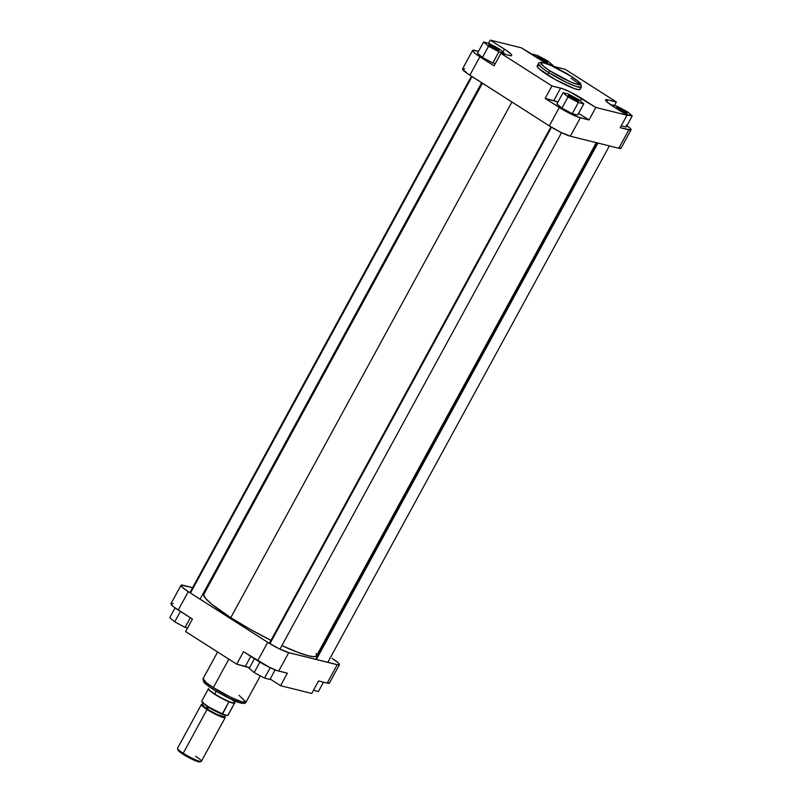 <?xml version="1.0" encoding="UTF-8"?>
<svg xmlns="http://www.w3.org/2000/svg" width="802" height="802" viewBox="0 0 802 802"><rect width="100%" height="100%" fill="white"/><g stroke="black" fill="none" stroke-linecap="round" stroke-linejoin="round"><path stroke-width="1.2" d="M497.912 50.295A5.193 0.702 28.6 0 0 495.967 48.842L496.669 48.27A5.945 0.802 -151.4 0 1 499.065 50.506A5.945 0.802 -151.4 0 1 491.215 46.917L488.769 44.691L491.746 45.594L499.115 50.486L491.215 46.917A5.945 0.802 -151.4 0 1 488.719 44.862A5.945 0.802 -151.4 0 1 491.235 45.373A5.945 0.802 -151.4 0 1 496.669 48.27L495.967 48.842A5.193 0.702 -151.4 0 1 497.912 50.295M546.393 62.355A5.193 0.702 28.6 0 0 544.448 60.902L545.159 60.33A5.945 0.802 -151.4 0 1 547.555 62.566A5.945 0.802 -151.4 0 1 539.706 58.977L537.2 56.902L540.227 57.654L547.606 62.546L539.706 58.977A5.945 0.802 -151.4 0 1 537.2 56.922A5.945 0.802 -151.4 0 1 539.726 57.433A5.945 0.802 -151.4 0 1 545.159 60.33L544.448 60.902A5.193 0.702 -151.4 0 1 546.393 62.355M625.851 113.062A5.193 0.702 28.6 0 0 623.906 111.608L624.608 111.037A5.945 0.802 -151.4 0 1 627.004 113.272A5.945 0.802 -151.4 0 1 619.154 109.684L616.648 107.608L619.685 108.37L627.054 113.252L619.154 109.684A5.945 0.802 -151.4 0 1 616.658 107.638A5.945 0.802 -151.4 0 1 619.174 108.14A5.945 0.802 -151.4 0 1 624.608 111.037L623.906 111.608A5.193 0.702 -151.4 0 1 625.851 113.062M577.36 101.002A5.193 0.702 28.6 0 0 575.415 99.548L576.127 98.977A5.945 0.802 -151.4 0 1 578.523 101.212A5.945 0.802 -151.4 0 1 570.673 97.623L568.167 95.548L571.194 96.31L578.573 101.192L570.673 97.623A5.945 0.802 -151.4 0 1 568.167 95.578A5.945 0.802 -151.4 0 1 570.693 96.08A5.945 0.802 -151.4 0 1 576.127 98.977L575.415 99.548A5.193 0.702 -151.4 0 1 577.36 101.002M550.423 71.147C545.039 67.869 536.378 61.132 543.806 62.887C551.706 64.942 566.583 73.233 571.134 76.3A1.885 0.852 -57.5 0 1 571.265 76.35A1.885 0.852 122.5 0 0 571.134 76.3L577.911 81.092L580.628 84.481L577.751 84.551L570.864 82.055L550.423 71.147L543.646 66.345L540.929 62.957L543.806 62.887L550.693 65.383L571.134 76.3C576.518 79.568 585.179 86.305 577.751 84.551C569.851 82.496 554.974 74.205 550.423 71.147A1.885 0.852 122.5 0 0 548.658 72.571A1.885 0.852 -57.5 0 1 550.423 71.147M538.403 63.649L541.671 67.659L548.658 72.571A24.471 3.288 -151.4 0 1 538.403 63.649L537.15 65.944A24.471 3.288 28.6 0 0 547.405 74.867L548.658 72.571L547.405 74.867A24.471 3.288 28.6 0 0 580.117 89.373L581.37 87.077A24.471 3.288 -151.4 0 1 548.658 72.571L566.212 82.295L576.568 86.606L581.37 87.077L580.798 83.809C580.688 83.689 580.036 82.125 571.255 76.35C557.33 68.13 540.408 58.857 538.403 63.649M575.134 100.08L575.415 99.548L575.134 100.08M623.615 112.14L623.906 111.608L623.615 112.14M544.167 61.433L544.448 60.902L544.167 61.433M495.676 49.373L495.967 48.842L495.676 49.373M626.151 125.102L630.232 128.35L630.903 129.984L620.187 127.708L626.994 115.227L595.826 107.468L589.019 119.959L578.603 113.313L589.019 119.959L577.48 116.871L563.475 109.994L545.149 98.435L557.971 102.024A17.373 2.336 28.6 0 0 553.811 100.591L545.149 98.435L551.956 85.944L500.879 53.353L510.844 55.729L511.596 55.629L511.345 54.466L506.844 50.747L490.263 40.1L521.43 47.849L547.185 63.378L554.834 66.676L565.3 69.373L616.377 101.974L606.412 99.588L605.49 100.12L605.911 100.862L610.412 104.581L626.994 115.227L595.826 107.468L570.072 91.939L562.423 88.651L551.956 85.944L500.879 53.353L494.072 65.834L475.496 53.744L472.99 51.468L472.749 50.305L478.503 51.348L474.804 50.426A17.373 2.336 -151.4 0 0 472.599 50.446A17.373 2.336 -151.4 0 0 479.887 56.782L469.862 75.177L549.31 125.884L560.869 132.36L570.332 136.2L618.813 148.26L621.039 147.959M556.949 103.909L561.911 108.13L572.267 113.683L577.671 115.027L583.756 103.859L578.793 99.638L568.438 94.085L563.034 92.741L567.996 96.962L578.362 102.516L583.756 103.859L578.793 99.638L568.438 94.085L563.034 92.741L556.949 103.909L563.034 92.741L567.996 96.962L561.911 108.13L556.949 103.909M621.199 125.864L626.151 127.097L632.247 115.919L627.284 111.709L616.918 106.145L611.525 104.801L614.111 107.007L611.525 104.801L616.918 106.145L627.284 111.709L632.247 115.919L626.151 127.097L621.199 125.864M477.491 53.203L482.453 57.423L492.819 62.977L495.295 63.599L492.819 62.977L498.904 51.809L504.308 53.153L499.345 48.932L488.979 43.368L483.586 42.035L488.548 46.245L498.904 51.809L504.308 53.153L503.796 54.075L504.308 53.153L499.345 48.932L488.979 43.368L483.586 42.035L477.491 53.203L483.586 42.035L488.548 46.245L482.453 57.423L477.491 53.203M464.769 68.832L462.543 69.132L467.466 73.594L549.31 125.884L559.345 107.488L545.149 98.435L551.956 85.944L560.618 88.1L553.811 100.591L560.618 88.1A17.373 2.336 -151.4 0 1 581.64 98.415L580.277 100.902L581.64 98.415L595.826 107.468L589.019 119.959L580.357 117.804L570.332 136.2L618.813 148.26L628.848 129.864L620.187 127.708L626.994 115.227L612.808 106.165A17.373 2.336 -151.4 0 1 605.52 99.839A17.373 2.336 -151.4 0 1 607.716 99.819L606.693 101.694L607.716 99.819L616.377 101.974L565.3 69.373L556.638 67.218A17.373 2.336 -151.4 0 1 535.626 56.912L521.43 47.849L490.263 40.1L488.538 43.268L490.263 40.1L504.458 49.153L502.914 51.97L504.458 49.153A17.373 2.336 -151.4 0 1 511.736 55.488A17.373 2.336 -151.4 0 1 509.541 55.508L500.879 53.353L494.072 65.834L479.887 56.782L469.862 75.177A17.373 2.336 28.6 0 1 462.574 68.842L472.599 50.446M538.403 65.604L537.109 66.355L539.084 68.822L555.295 79.578L574.473 88.631L578.854 89.714L580.147 88.972M614.442 105.523L616.377 101.974L614.442 105.523M618.813 148.26A17.373 2.336 28.6 0 0 621.009 148.24L631.044 129.844A17.373 2.336 -151.4 0 1 628.848 129.864L618.813 148.26M626.933 125.653A17.373 2.336 -151.4 0 1 631.044 129.844M570.332 136.2L580.357 117.804A17.373 2.336 -151.4 0 1 559.345 107.488L549.31 125.884A17.373 2.336 28.6 0 0 570.332 136.2M489.521 45.724A5.193 0.702 -151.4 0 1 495.967 48.842A5.193 0.702 28.6 0 0 489.521 45.724M538.012 57.784A5.193 0.702 -151.4 0 1 544.448 60.902A5.193 0.702 28.6 0 0 538.012 57.784M617.46 108.491A5.193 0.702 -151.4 0 1 623.906 111.608A5.193 0.702 28.6 0 0 617.46 108.491M568.979 96.43A5.193 0.702 -151.4 0 1 575.415 99.548A5.193 0.702 28.6 0 0 568.979 96.43M580.077 84.822L571.104 78.155M482.453 57.423L488.548 46.245L498.904 51.809L492.819 62.977L482.453 57.423M549.099 64.3L552.789 65.213L547.826 60.992L537.47 55.438L532.067 54.095L534.663 56.29L532.067 54.095L537.47 55.438L547.826 60.992L552.789 65.213L552.478 65.784L552.789 65.213L549.099 64.3M621.43 111.668L626.843 114.576L632.247 115.919L626.623 114.987L621.43 111.668M561.911 108.13L567.996 96.962L578.362 102.516L572.267 113.683L561.911 108.13M572.267 113.683L578.362 102.516L583.756 103.859L577.671 115.027L572.267 113.683M203.788 594.402L205.282 598.051L211.507 604.036L230.775 617.68L511.917 102.024L230.775 617.68L251.467 630.021L270.976 640.347A64.19 8.611 28.6 0 1 230.775 617.68A64.19 8.611 28.6 0 1 203.848 594.272L482.473 83.228M596.307 142.666L316.569 655.735A64.19 8.611 28.6 0 1 281.883 645.59L297.823 652.337L308.449 655.795L313.261 656.627L316.038 656.247L316.63 655.605L316.168 653.45M213.312 689.449A1.885 0.852 -57.5 0 1 213.182 689.389A1.885 0.852 -57.5 0 1 213.342 687.595L206.355 682.672L203.076 678.672A24.471 3.288 28.6 0 0 213.342 687.595L228.841 659.154L213.342 687.595A24.471 3.288 28.6 0 0 246.044 702.091L241.252 701.63L230.896 697.319L213.342 687.595A1.885 0.852 122.5 0 0 213.182 689.389A1.885 0.852 122.5 0 0 213.312 689.449L231.026 699.143L240.63 702.853L243.457 702.231M339.426 664.708L329.401 683.103A17.373 2.336 28.6 0 1 327.196 683.114L337.231 664.718L288.74 652.658L278.715 671.053L287.377 673.209L280.57 685.69L311.737 693.449L318.544 680.968L327.196 683.114L337.231 664.718A17.373 2.336 -151.4 0 0 339.426 664.708A17.373 2.336 -151.4 0 0 332.138 658.372L338.053 662.663L339.457 664.417L338.534 664.948L288.74 652.658L279.286 648.818L267.728 642.342L257.693 660.748L243.507 651.685L269.261 667.214L276.911 670.512L287.377 673.209L280.57 685.69L270.154 679.053L280.57 685.69L311.737 693.449L318.544 680.968L327.918 683.274L329.421 682.813M173.152 603.685L172.44 603.535M171.849 603.455L171.067 604.317L173.854 606.994L192.43 619.094L178.244 610.031L188.269 591.635L182.365 587.345L181.132 585.159L192.62 587.635L183.187 585.29A17.373 2.336 -151.4 0 0 180.991 585.3L170.956 603.706A17.373 2.336 28.6 0 0 178.244 610.031L188.269 591.635L267.728 642.342L188.269 591.635A17.373 2.336 -151.4 0 1 180.991 585.3M204.42 680.918L203.979 682.021M204.901 683.164L211.698 688.397M215.026 690.522L226.425 696.908L238.294 702.141M239.537 702.552L241.572 703.053M242.334 703.153L243.527 702.462M204.741 590.653L205.693 590.884L204.741 590.653M319.527 650.312L320.329 650.833L319.527 650.312M185.623 631.575L236.7 664.176L249.522 667.765A17.373 2.336 28.6 0 0 245.362 666.332L250.805 656.347L245.362 666.332L236.7 664.176L185.623 631.575L192.43 619.094L185.623 631.575M243.507 651.685L236.7 664.176L243.507 651.685M267.728 642.342L257.693 660.748A17.373 2.336 28.6 0 0 278.715 671.053L288.74 652.658A17.373 2.336 -151.4 0 1 267.728 642.342M239.066 695.344L246.044 702.091L260.349 675.865M174.716 621.841L169.753 617.63L175.067 607.896L169.753 617.63L174.716 621.841L180.41 611.415L174.716 621.841L185.082 627.405L190.345 617.761L185.082 627.405L174.716 621.841M187.558 628.026L185.082 627.405L187.558 628.026M254.174 672.557L249.211 668.337L254.475 658.683L249.211 668.337L254.174 672.557L259.878 662.091L254.174 672.557L264.53 678.111L270.224 667.685L264.53 678.111L254.174 672.557M269.933 679.454L264.53 678.111L269.933 679.454L275.166 669.86L269.933 679.454M318.414 691.514L313.462 690.281L318.414 691.514L323.497 682.201L318.414 691.514M201.342 704.577L177.523 748.266A13.594 1.825 28.6 0 0 183.217 753.228L183.207 754.341A12.461 1.674 28.6 0 0 199.648 761.87L201.162 761.439A13.594 1.825 -151.4 0 1 183.217 753.228A13.594 1.825 28.6 0 0 201.392 761.278L225.212 717.589A13.594 1.825 -151.4 0 1 207.046 709.529L183.217 753.228L207.046 709.529A13.594 1.825 -151.4 0 1 201.342 704.577A13.594 1.825 -151.4 0 1 202.495 704.437L201.322 704.798L202.966 706.642L212.6 712.788L222.836 717.419L225.101 717.7L224.58 716.417M195.688 756.326A13.594 1.825 -151.4 0 1 201.162 761.439M202.515 704.657L201.823 704.868L202.445 705.971L207.307 709.59L208.731 707.334L225.111 715.013A12.652 1.694 -151.4 0 1 208.731 707.334L207.658 709.309A12.652 1.694 28.6 0 1 202.355 704.697L207.307 709.59L206.595 705.91M208.731 707.334L205.412 705.028A12.652 1.694 -151.4 0 0 208.731 707.334M231.567 699.414A15.108 2.025 -151.4 0 1 234.816 703.033A15.108 2.025 -151.4 0 1 214.746 693.961L216.209 691.274L214.746 693.961A15.108 2.025 28.6 0 0 234.936 702.913M201.863 700.908A14.917 2.005 28.6 0 0 201.793 700.988A14.917 2.005 28.6 0 0 208.049 706.422A14.917 2.005 28.6 0 0 222.294 713.94A14.917 2.005 -151.4 0 1 208.049 706.422A14.917 2.005 -151.4 0 1 201.793 700.988C203.277 703.625 199.127 700.286 208.019 706.783L222.485 714.361L227.287 715.564L222.254 714.061L228.921 701.79A14.917 2.005 -151.4 0 1 214.675 694.261L214.675 694.261A14.917 2.005 28.6 0 0 228.921 701.79A14.917 2.005 28.6 0 0 234.495 703.224A14.917 2.005 28.6 0 0 234.545 703.184L227.918 715.344A14.917 2.005 28.6 0 0 227.989 715.264A14.917 2.005 28.6 0 0 228.019 715.163M225.643 714.833L224.56 716.808L216.73 714.341L207.658 709.309A12.652 1.694 28.6 0 0 224.56 716.808L217.913 715.364L207.307 709.59L220.039 716.286L224.049 717.499L224.73 717.289L224.43 716.547M224.7 716.547A13.594 1.825 -151.4 0 1 225.212 717.589M201.924 701.57A14.536 1.955 28.6 0 0 207.297 706.311M209.763 707.865L208.049 706.793A14.536 1.955 28.6 0 0 221.783 714.061M178.084 749.7L180.059 752.166L188.29 757.329L196.991 761.349L199.878 761.519M202.365 702.462L205.091 704.798M211.598 708.948L217.342 712.026M208.41 688.457A15.108 2.025 28.6 0 0 214.746 693.961A15.108 2.025 -151.4 0 1 208.38 688.617L208.39 688.988A14.917 2.005 28.6 0 0 214.675 694.261A14.917 2.005 -151.4 0 1 208.42 688.828L201.793 700.988M222.445 714.341L228.921 701.79L234.545 703.184L227.738 715.514M208.741 706.963L222.274 713.97M183.217 753.228A13.594 1.825 -151.4 0 1 177.513 748.547L177.974 750.05A12.461 1.674 28.6 0 0 183.207 754.341L183.217 753.228M269.913 643.705L551.495 127.247L269.913 643.705M190.445 593.029L472.027 76.561L190.445 593.029M316.349 659.525L597.931 143.067L316.349 659.525M246.044 702.091C244.039 706.893 227.116 697.62 213.192 689.399C204.41 683.625 203.748 682.061 203.648 681.931L203.076 678.672L217.623 651.996M227.989 715.264L234.615 703.103M202.355 704.697L203.427 702.722M269.342 643.354L550.924 126.896M279.948 649.139L561.53 132.681M189.884 592.658L471.466 76.2M200.089 599.174L481.671 82.716M315.677 659.354L597.259 142.896M327.797 662.372L609.38 145.914"/></g></svg>

